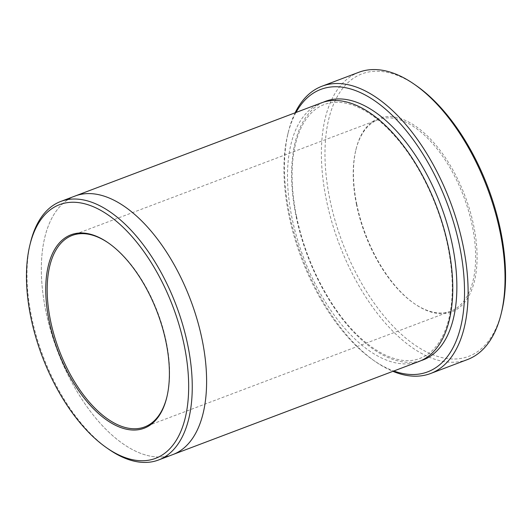 <?xml version="1.0" encoding="UTF-8"?>
<svg xmlns="http://www.w3.org/2000/svg" width="532" height="532" viewBox="0 0 532 532"><rect width="100%" height="100%" fill="white"/><g stroke="black" fill="none" stroke-linecap="round" stroke-linejoin="round"><path stroke-width="0.4" stroke-dasharray="2.66 2" d="M356.786 204.374A103.401 53.3 69.3 0 1 356.054 149.213A103.401 53.3 69.3 0 1 427.489 136.059A103.401 53.3 69.3 0 1 476.752 266.299A103.401 53.3 69.3 0 1 414.495 303.719A103.401 53.3 69.3 0 1 356.786 204.374M501.736 311.38A151.002 77.838 69.3 0 1 417.022 346.452A151.002 77.838 69.3 0 1 329.867 199.42A151.002 77.838 69.3 0 1 416.383 85.732M296.011 112.465A151.002 77.838 -110.7 0 0 287.765 134.383A151.002 77.838 -110.7 0 0 373.118 360.031A151.002 77.838 -110.7 0 0 393.8 371.004M172.873 454.567A138.207 71.241 69.3 0 1 45.819 310.934A138.207 71.241 69.3 0 1 75.085 196.035M172.468 454.72A138.207 71.241 69.3 0 1 45.819 310.934A138.207 71.241 69.3 0 1 74.68 196.188M30.477 242.632A138.207 71.241 -110.7 0 0 31.461 316.367A138.207 71.241 -110.7 0 0 108.595 449.154M295.12 112.804A153.562 79.162 -110.7 0 0 288.351 131.976A153.562 79.162 -110.7 0 0 289.441 213.897A153.562 79.162 -110.7 0 0 375.146 361.447A153.562 79.162 -110.7 0 0 392.915 371.343M467.542 359.532A153.562 79.162 69.3 0 1 326.369 199.932A153.562 79.162 69.3 0 1 358.881 72.266M419.03 361.461A138.207 71.241 69.3 0 1 291.975 217.821A138.207 71.241 69.3 0 1 321.242 102.922M166.895 396.939A102.377 52.774 -110.7 0 0 167.015 396.46A102.377 52.774 -110.7 0 0 166.283 341.843A102.377 52.774 -110.7 0 0 109.146 243.476A102.377 52.774 -110.7 0 0 108.741 243.197M356.546 204.787A102.377 52.774 69.3 0 1 355.815 150.17A102.377 52.774 69.3 0 1 378.225 119.68A102.377 52.774 69.3 0 1 463.804 196.76A102.377 52.774 69.3 0 1 450.664 311.187A102.377 52.774 69.3 0 1 413.683 303.154A102.377 52.774 69.3 0 1 356.546 204.787M421.058 360.623A138.207 71.241 69.3 0 1 296.078 216.271A138.207 71.241 69.3 0 1 323.316 102.21M378.225 119.68L72.172 235.443M450.664 311.187L144.611 426.95M296.53 216.531C303.426 249.062 315.722 278.795 333.418 305.727C360.47 347.024 396.393 367.951 419.901 358.395C432.922 353.521 442.258 341.544 447.911 322.459C453.676 301.498 453.723 276.48 448.064 247.393C440.37 208.305 421.331 167.361 398.056 139.79C382.628 121.575 367.16 109.891 351.632 104.744C341.491 101.512 332.327 101.446 324.148 104.558C319.4 106.36 315.084 109.206 311.2 113.103C304.517 119.826 299.496 129.289 296.151 141.499C290.625 162.579 290.751 187.59 296.53 216.531M373.118 360.031L375.146 361.447M287.765 134.383L288.351 131.976M109.146 243.476L108.335 242.911M167.015 396.46L166.782 397.417M413.683 303.154L414.495 303.719M355.815 150.17L356.054 149.213"/><path stroke-width="0.8" d="M321.96 86.231L358.881 72.266A153.562 79.162 69.3 0 1 414.355 84.315L416.383 85.732A151.002 77.838 69.3 0 1 501.736 311.38L501.151 313.787A153.562 79.162 69.3 0 1 467.542 359.532L430.621 373.497A153.562 79.162 -110.7 0 0 463.133 245.831A153.562 79.162 -110.7 0 0 321.96 86.231A153.562 79.162 -110.7 0 0 295.12 112.804M393.8 371.004A151.002 77.838 -110.7 0 0 459.635 246.336A151.002 77.838 -110.7 0 0 382.894 106.952A151.002 77.838 -110.7 0 0 296.011 112.465M74.68 196.188A138.207 71.241 69.3 0 1 75.085 196.029A138.207 71.241 69.3 0 1 190.616 300.095A138.207 71.241 69.3 0 1 172.873 454.567A138.207 71.241 69.3 0 1 172.468 454.72M172.873 454.567L419.03 361.461A138.207 71.241 69.3 0 0 436.772 206.988A138.207 71.241 69.3 0 0 321.242 102.922L75.085 196.029A138.207 71.241 69.3 0 1 190.616 300.095A138.207 71.241 69.3 0 1 172.873 454.567L158.516 460A138.207 71.241 -110.7 0 0 187.776 345.102A138.207 71.241 -110.7 0 0 60.721 201.468A138.207 71.241 -110.7 0 0 30.477 242.632L29.892 245.039A135.647 69.925 -110.7 0 0 106.56 447.738A135.647 69.925 -110.7 0 0 184.278 345.607A135.647 69.925 -110.7 0 0 105.994 213.538A135.647 69.925 -110.7 0 0 29.892 245.039M106.56 447.738L108.595 449.154A138.207 71.241 -110.7 0 0 158.516 460M166.044 342.256A103.401 53.3 -110.7 0 0 108.335 242.911A103.401 53.3 -110.7 0 0 46.078 280.324A103.401 53.3 -110.7 0 0 95.341 410.571A103.401 53.3 -110.7 0 0 166.782 397.417A103.401 53.3 -110.7 0 0 166.044 342.256M392.915 371.343A153.562 79.162 -110.7 0 0 430.621 373.497M414.355 84.315A153.562 79.162 69.3 0 1 501.151 313.787M108.741 243.197A102.377 52.774 -110.7 0 0 72.172 235.443A102.377 52.774 -110.7 0 0 50.493 320.557A102.377 52.774 -110.7 0 0 144.611 426.95A102.377 52.774 -110.7 0 0 166.895 396.939M323.316 102.21A138.207 71.241 69.3 0 1 440.875 205.432A138.207 71.241 69.3 0 1 421.058 360.623M75.085 196.035L60.721 201.468"/></g></svg>
